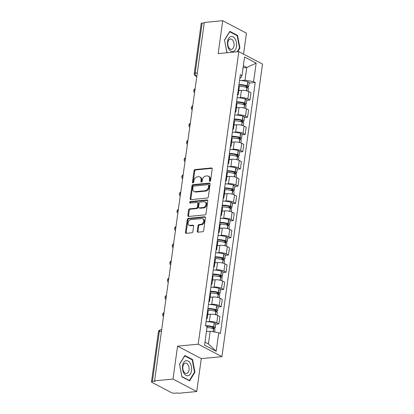 <?xml version="1.0" encoding="UTF-8"?>
<svg xmlns="http://www.w3.org/2000/svg" width="414" height="414" viewBox="0 0 414 414"><rect width="100%" height="100%" fill="white"/><g stroke="black" fill="none" stroke-linecap="round" stroke-linejoin="round"><path stroke-width="0.62" d="M209.867 181.301A0.802 0.595 -62.3 0 0 210.612 180.478L212.206 168.964A1.144 0.849 -62.3 0 0 211.833 168.043A1.144 0.849 -62.3 0 0 211.451 167.97L195.097 169.543A1.144 0.849 -62.3 0 0 194.037 170.713L192.438 182.227A0.802 0.595 -62.3 0 0 193.711 182.103L193.918 180.613A3.664 2.717 -62.3 0 1 197.307 176.866L198.668 176.737A3.664 2.717 -62.3 0 1 199.89 176.964A3.664 2.717 -62.3 0 1 201.095 179.924L200.888 181.415A0.802 0.595 -62.3 0 0 202.161 181.291L202.368 179.8A3.664 2.717 -62.3 0 1 205.758 176.053L207.119 175.924A3.664 2.717 -62.3 0 1 208.34 176.152A3.664 2.717 -62.3 0 1 209.546 179.112L209.339 180.602A0.802 0.595 -62.3 0 0 209.867 181.301M197.255 231.188A1.144 0.849 -62.3 0 0 197.628 232.114A1.144 0.849 -62.3 0 0 198.011 232.187L202.601 231.742A1.144 0.849 -62.3 0 0 203.657 230.572L205.432 217.785A1.144 0.849 -62.3 0 0 205.059 216.858A1.144 0.849 -62.3 0 0 204.676 216.791L188.323 218.359A1.144 0.849 -62.3 0 0 187.263 219.529L185.488 232.316A1.144 0.849 -62.3 0 0 185.865 233.242A1.144 0.849 -62.3 0 0 186.248 233.315L191.791 232.782A1.144 0.849 -62.3 0 0 192.846 231.612L193.607 226.137A1.144 0.849 -62.3 0 0 193.229 225.211A1.144 0.849 -62.3 0 0 192.852 225.144L190.098 225.407A3.058 2.272 -62.3 0 1 189.079 225.216A3.058 2.272 -62.3 0 1 188.225 222.085A3.058 2.272 -62.3 0 1 190.906 219.611L201.67 218.576A3.058 2.272 -62.3 0 1 202.694 218.763A3.058 2.272 -62.3 0 1 203.548 221.894A3.058 2.272 -62.3 0 1 200.868 224.372L199.072 224.543A1.144 0.849 -62.3 0 0 198.011 225.718L197.255 231.188L197.944 231.55A1.144 0.849 -62.3 0 0 198.037 232.182M198.202 344.179L177.559 346.166L172.995 379.064L154.577 380.833L204.304 22.47L222.722 20.7L218.157 53.597L238.795 51.615L198.202 344.179L221.93 356.645L262.528 64.082L238.795 51.615M207.279 198.042A1.144 0.849 -62.3 0 0 208.335 196.873L210.11 184.085A1.144 0.849 -62.3 0 0 209.732 183.159A1.144 0.849 -62.3 0 0 209.355 183.086L192.996 184.66A1.144 0.849 -62.3 0 0 191.941 185.829L190.166 198.617A1.144 0.849 -62.3 0 0 190.543 199.543A1.144 0.849 -62.3 0 0 190.921 199.615L207.279 198.042M207.771 200.935L205.996 213.722A1.144 0.849 -62.3 0 1 204.94 214.892L188.587 216.465A1.144 0.849 -62.3 0 1 188.204 216.393A1.144 0.849 -62.3 0 1 187.827 215.466L188.587 209.996A1.144 0.849 -62.3 0 1 189.643 208.822L196.277 208.185A1.144 0.849 -62.3 0 0 197.338 207.016L197.84 203.388A1.144 0.849 -62.3 0 0 197.462 202.462A1.144 0.849 -62.3 0 0 197.08 202.389L190.176 203.051A0.802 0.595 -62.3 0 1 190.388 201.535L207.016 199.936A1.144 0.849 -62.3 0 1 207.393 200.009A1.144 0.849 -62.3 0 1 207.771 200.935M172.995 379.064L196.728 391.53L178.305 393.3L177.616 392.938L174.744 393.212A2.334 0.683 -172.1 0 1 171.51 392.663L151.933 382.376A2.334 0.683 -172.1 0 1 151.472 381.879L158.412 331.868A2.334 0.683 7.9 0 1 159.338 331.459L152.399 381.475A2.334 0.683 -172.1 0 0 151.472 381.879M243.546 54.11L246.454 33.167L222.722 20.7M196.728 391.53L201.292 358.633L221.93 356.645M154.577 380.833L155.266 381.196L152.399 381.475M197.302 72.916L195.185 73.123A2.334 0.683 7.9 0 0 194.259 73.526L201.199 23.515A2.334 0.683 7.9 0 1 202.125 23.112L195.185 73.123A2.334 1.408 84.5 0 0 196.262 76.057L196.826 76.352M204.242 22.905L202.125 23.112M237.719 93.626A5.361 1.568 7.9 0 1 238.252 94.449L239.261 87.163A5.361 1.568 -172.1 0 0 238.728 86.34A8.86 2.593 7.9 0 1 246.904 87.545L247.044 87.587A2.945 0.864 7.9 0 1 248.426 88.539L248.048 91.256M238.661 97.807L240.41 97.637A5.361 1.568 7.9 0 1 247.851 98.899L248.861 91.613A5.361 1.568 -172.1 0 0 241.419 90.35L238.785 90.604M248.861 91.613L250.972 92.726L249.963 100.012L246.791 100.312M238.252 94.449A5.361 1.568 7.9 0 1 237.512 95.101M247.851 98.899L249.963 100.012M235.328 110.848A5.361 1.568 7.9 0 1 235.861 111.671L236.87 104.385A5.361 1.568 -172.1 0 0 236.337 103.562A8.86 2.593 7.9 0 1 244.514 104.768L244.653 104.809A2.945 0.864 7.9 0 1 246.035 105.761L245.657 108.478M244.4 117.54L247.572 117.234L248.581 109.948L246.47 108.835A5.361 1.568 -172.1 0 0 239.033 107.573L236.394 107.826M235.861 111.671A5.361 1.568 7.9 0 1 235.126 112.323M236.27 115.03L238.019 114.864A5.361 1.568 7.9 0 1 245.461 116.127L247.572 117.234M232.937 128.071A5.361 1.568 7.9 0 1 233.47 128.894L234.479 121.607A5.361 1.568 -172.1 0 0 233.951 120.784A8.86 2.593 7.9 0 1 242.123 121.99L242.268 122.032A2.945 0.864 7.9 0 1 243.644 122.984L243.272 125.701M242.014 134.762L245.181 134.457L246.19 127.17L244.084 126.063A5.361 1.568 -172.1 0 0 236.642 124.8L234.003 125.054M233.47 128.894A5.361 1.568 7.9 0 1 232.735 129.546M233.884 132.252L235.628 132.087A5.361 1.568 7.9 0 1 243.07 133.349L245.181 134.457M230.546 145.293A5.361 1.568 7.9 0 1 231.079 146.121L232.088 138.835A5.361 1.568 -172.1 0 0 231.561 138.007A8.86 2.593 7.9 0 1 239.737 139.213L239.877 139.254A2.945 0.864 7.9 0 1 241.258 140.206L240.881 142.923M239.623 151.985L242.79 151.679L243.805 144.393L241.693 143.285A5.361 1.568 -172.1 0 0 234.252 142.023L231.612 142.276M231.079 146.121A5.361 1.568 7.9 0 1 230.344 146.768M231.493 149.475L233.242 149.309A5.361 1.568 7.9 0 1 240.679 150.572L242.79 151.679M228.161 162.516A5.361 1.568 7.9 0 1 228.688 163.344L229.703 156.057A5.361 1.568 -172.1 0 0 229.17 155.229A8.86 2.593 7.9 0 1 237.346 156.435L237.486 156.476A2.945 0.864 7.9 0 1 238.868 157.429L238.49 160.146M237.232 169.207L240.399 168.902L241.414 161.615L239.302 160.508A5.361 1.568 -172.1 0 0 231.861 159.245L229.221 159.499M228.688 163.344A5.361 1.568 7.9 0 1 227.954 163.991M229.102 166.697L230.852 166.531A5.361 1.568 7.9 0 1 238.293 167.794L240.399 168.902M225.77 179.738A5.361 1.568 7.9 0 1 226.298 180.566L227.312 173.28A5.361 1.568 -172.1 0 0 226.779 172.452A8.86 2.593 7.9 0 1 234.955 173.657L235.095 173.699A2.945 0.864 7.9 0 1 236.477 174.651L236.099 177.368M234.841 186.429L238.014 186.124L239.023 178.838L236.911 177.73A5.361 1.568 -172.1 0 0 229.47 176.467L226.836 176.721M226.298 180.566A5.361 1.568 7.9 0 1 225.563 181.213M226.712 183.919L228.461 183.754A5.361 1.568 7.9 0 1 235.902 185.017L238.014 186.124M223.379 196.96A5.361 1.568 7.9 0 1 223.912 197.788L224.921 190.502A5.361 1.568 -172.1 0 0 224.388 189.674M232.451 203.652L235.623 203.346L236.632 196.06L234.521 194.953A5.361 1.568 -172.1 0 0 227.084 193.69L224.445 193.943M223.912 197.788A5.361 1.568 7.9 0 1 223.177 198.435M224.321 201.142L226.07 200.976A5.361 1.568 7.9 0 1 233.512 202.239L235.623 203.346M220.988 214.183A5.361 1.568 7.9 0 1 221.521 215.011L222.53 207.724A5.361 1.568 -172.1 0 0 222.002 206.897A8.86 2.593 7.9 0 1 230.174 208.102L230.319 208.144A2.945 0.864 7.9 0 1 231.695 209.096L231.322 211.813M230.065 220.874L233.232 220.569L234.241 213.282L232.135 212.175A5.361 1.568 -172.1 0 0 224.693 210.912L222.054 211.166M221.521 215.011A5.361 1.568 7.9 0 1 220.786 215.658M221.935 218.364L223.679 218.199A5.361 1.568 7.9 0 1 231.121 219.461L233.232 220.569M218.597 231.405A5.361 1.568 7.9 0 1 219.13 232.233L220.139 224.947A5.361 1.568 -172.1 0 0 219.611 224.119A8.86 2.593 7.9 0 1 227.788 225.325L227.928 225.371A2.945 0.864 7.9 0 1 229.309 226.318L228.932 229.035M227.674 238.097L230.841 237.791L231.856 230.505L229.744 229.397A5.361 1.568 -172.1 0 0 222.302 228.135L219.663 228.388M219.13 232.233A5.361 1.568 7.9 0 1 218.395 232.88M219.544 235.587L221.293 235.421A5.361 1.568 7.9 0 1 228.73 236.684L230.841 237.791M216.212 248.633A5.361 1.568 7.9 0 1 216.739 249.456L217.754 242.169A5.361 1.568 -172.1 0 0 217.221 241.346A8.86 2.593 7.9 0 1 225.397 242.547L225.537 242.594A2.945 0.864 7.9 0 1 226.919 243.541L226.541 246.258M225.283 255.319L228.45 255.014L229.465 247.727L227.353 246.62A5.361 1.568 -172.1 0 0 219.912 245.357L217.272 245.611M216.739 249.456A5.361 1.568 7.9 0 1 216.004 250.103M217.153 252.809L218.902 252.643A5.361 1.568 7.9 0 1 226.344 253.906L228.45 255.014M213.821 265.855A5.361 1.568 7.9 0 1 214.348 266.678L215.363 259.392A5.361 1.568 -172.1 0 0 214.83 258.569A8.86 2.593 7.9 0 1 223.006 259.769L223.146 259.816A2.945 0.864 7.9 0 1 224.528 260.763L224.15 263.48M222.892 272.541L226.065 272.236L227.074 264.95L224.962 263.842A5.361 1.568 -172.1 0 0 217.521 262.579L214.887 262.833M214.348 266.678A5.361 1.568 7.9 0 1 213.614 267.325M214.762 270.031L216.512 269.866A5.361 1.568 7.9 0 1 223.953 271.129L226.065 272.236M211.43 283.078A5.361 1.568 7.9 0 1 211.963 283.9L212.972 276.614A5.361 1.568 -172.1 0 0 212.439 275.791A8.86 2.593 7.9 0 1 220.615 276.992L220.755 277.038A2.945 0.864 7.9 0 1 222.137 277.985L221.759 280.702M220.502 289.764L223.674 289.458L224.683 282.172L222.572 281.065A5.361 1.568 -172.1 0 0 215.135 279.802L212.496 280.055M211.963 283.9A5.361 1.568 7.9 0 1 211.228 284.547M212.372 287.254L214.121 287.088A5.361 1.568 7.9 0 1 221.562 288.351L223.674 289.458M209.039 300.3A5.361 1.568 7.9 0 1 209.572 301.123L210.581 293.836A5.361 1.568 -172.1 0 0 210.053 293.014A8.86 2.593 7.9 0 1 218.225 294.214L218.369 294.261A2.945 0.864 7.9 0 1 219.746 295.208L219.373 297.925M218.116 306.986L221.283 306.681L222.292 299.394L220.186 298.287A5.361 1.568 -172.1 0 0 212.744 297.024L210.105 297.278M209.572 301.123A5.361 1.568 7.9 0 1 208.837 301.77M209.986 304.481L211.73 304.311A5.361 1.568 7.9 0 1 219.172 305.573L221.283 306.681M206.648 317.522A5.361 1.568 7.9 0 1 207.181 318.345L208.19 311.059A5.361 1.568 -172.1 0 0 207.662 310.236A8.86 2.593 7.9 0 1 215.839 311.437L215.979 311.483A2.945 0.864 7.9 0 1 217.36 312.43L216.983 315.147M215.725 324.209L218.892 323.903L219.901 316.617L217.795 315.509A5.361 1.568 -172.1 0 0 210.353 314.247L207.714 314.5M207.181 318.345A5.361 1.568 7.9 0 1 206.446 318.992M207.595 321.704L209.344 321.533A5.361 1.568 7.9 0 1 216.781 322.796L218.892 323.903M204.977 342.145L208.423 343.951L210.183 331.257L218.758 332.711L216.186 351.258L204.563 345.152L207.135 326.605L205.51 325.751L240.343 74.696L241.973 75.55L240.731 77.951L239.882 78.034M241.051 80.585L245.021 80.202L246.785 67.508L243.339 65.697M243.039 67.865L246.785 67.508L256.168 63.109L253.596 81.656L245.021 80.202M241.973 75.55L244.545 57.003L256.168 63.109M218.758 332.711L220.383 333.565L255.221 82.51L253.596 81.656M237.677 51.724L239.923 48.096L237.548 35.418L229.837 31.366L224.502 39.998L227.022 52.749M177.559 346.166L201.292 358.633M189.612 380.864L194.942 372.233L192.567 359.554L184.856 355.507L179.526 364.134L181.901 376.812L189.612 380.864M210.183 331.257L206.441 331.614M249.181 83.09L255.221 82.51M208.423 343.951L216.186 351.258M239.401 48.143L239.923 48.096M236.787 35.49L237.548 35.418M194.42 372.284L194.942 372.233M191.811 359.626L192.567 359.554M210.038 181.26A0.802 0.595 -62.3 0 1 210.033 180.965L210.234 179.474A3.664 2.717 -62.3 0 0 209.034 176.514L208.34 176.152M199.89 176.964L200.583 177.327A3.664 2.717 -62.3 0 1 201.789 180.287L201.582 181.777A0.802 0.595 -62.3 0 0 201.592 182.067M212.118 168.338L195.786 169.906A1.144 0.849 -62.3 0 0 194.73 171.075L193.131 182.59A0.802 0.595 -62.3 0 0 193.141 182.879M210.022 183.454L193.69 185.022A1.144 0.849 -62.3 0 0 192.629 186.191L190.859 198.979A1.144 0.849 -62.3 0 0 190.947 199.61M208.672 185.4A0.802 0.595 -62.3 0 0 208.144 184.701L193.788 186.077A0.802 0.595 -62.3 0 0 193.048 186.9L192.826 188.468A3.664 2.717 -62.3 0 0 194.031 191.434A3.664 2.717 -62.3 0 0 195.253 191.656L205.065 190.714A3.664 2.717 -62.3 0 0 208.454 186.968L208.672 185.4L209.365 185.762A0.802 0.595 -62.3 0 0 209.101 185.115L208.408 184.747M194.031 191.434L194.725 191.796A3.664 2.717 -62.3 0 0 195.946 192.024L195.253 191.656M209.365 185.762L209.148 187.33A3.664 2.717 -62.3 0 1 205.758 191.082L195.946 192.024M197.462 202.462L198.156 202.824A1.144 0.849 -62.3 0 1 198.534 203.75L198.027 207.378A1.144 0.849 -62.3 0 1 196.971 208.552L190.337 209.189A1.144 0.849 -62.3 0 0 189.281 210.359L188.52 215.829A1.144 0.849 -62.3 0 0 188.608 216.46M207.683 200.304L191.082 201.897A0.802 0.595 -62.3 0 0 190.352 203.036M203.16 207.528A3.058 2.272 -62.3 0 0 205.841 205.049A3.058 2.272 -62.3 0 0 204.987 201.918A3.058 2.272 -62.3 0 0 203.962 201.727L200.169 202.094A1.144 0.849 -62.3 0 0 199.113 203.264L198.606 206.891A1.144 0.849 -62.3 0 0 198.984 207.818A1.144 0.849 -62.3 0 0 199.367 207.89L203.16 207.528L203.854 207.89A3.058 2.272 -62.3 0 0 206.534 205.411A3.058 2.272 -62.3 0 0 205.675 202.28L204.987 201.918M198.984 207.818L199.677 208.185A1.144 0.849 -62.3 0 0 200.06 208.252L199.367 207.89M203.854 207.89L200.06 208.252M202.694 218.763L203.383 219.125A3.058 2.272 -62.3 0 1 204.242 222.261A3.058 2.272 -62.3 0 1 201.561 224.735L199.765 224.905A1.144 0.849 -62.3 0 0 198.704 226.08L197.944 231.55M189.079 225.216L189.772 225.578A3.058 2.272 -62.3 0 0 190.792 225.77L190.098 225.407M193.519 225.506L190.792 225.77M204.676 216.791L205.334 217.133L189.012 218.721A1.144 0.849 -62.3 0 0 187.956 219.896L186.181 232.684A1.144 0.849 -62.3 0 0 186.269 233.315M238.904 85.077A7.343 2.153 7.9 0 1 246.361 86.06L246.501 86.102A1.428 0.419 7.9 0 1 247.168 86.562A1.428 0.419 7.9 0 1 246.604 86.811L244.767 86.987M246.392 87.39L247.505 87.282A2.945 0.864 -172.1 0 0 248.669 86.769A2.945 0.864 -172.1 0 0 247.293 85.822L247.148 85.776A8.86 2.593 -172.1 0 0 238.976 84.575M239.535 80.544A8.86 2.593 7.9 0 1 247.707 81.749L247.851 81.791A2.945 0.864 7.9 0 1 249.228 82.743L248.669 86.769M238.816 90.376A8.86 2.593 7.9 0 1 240.353 90.454M230.639 36.665A7.576 4.57 84.5 0 0 227.633 45.607A7.576 4.57 84.5 0 0 233.413 51.46A7.576 4.57 84.5 0 0 236.42 42.523A7.576 4.57 84.5 0 0 230.639 36.665M229.982 39.107A5.185 3.131 84.5 0 0 227.86 44.847A5.185 3.131 84.5 0 0 231.426 49.333A5.185 3.131 84.5 0 0 231.881 49.23A5.185 3.131 84.5 0 0 234.003 43.491A5.185 3.131 84.5 0 0 230.438 39.004A5.185 3.131 84.5 0 0 229.982 39.107M227.405 52.713L226.862 52.423L224.559 40.137L229.723 31.78L237.196 35.702L239.499 47.988L237.155 51.776M185.663 360.806A7.576 4.57 84.5 0 0 182.657 369.743A7.576 4.57 84.5 0 0 188.437 375.596A7.576 4.57 84.5 0 0 191.444 366.659A7.576 4.57 84.5 0 0 185.663 360.806M185.006 363.244A5.185 3.131 84.5 0 0 182.884 368.988A5.185 3.131 84.5 0 0 186.45 373.469A5.185 3.131 84.5 0 0 186.9 373.371A5.185 3.131 84.5 0 0 189.022 367.627A5.185 3.131 84.5 0 0 185.456 363.145A5.185 3.131 84.5 0 0 185.006 363.244M194.518 372.124L189.353 380.487L181.881 376.564L179.578 364.279L184.747 355.916L192.215 359.844L194.518 372.124M188.965 380.523L189.353 380.487M236.513 102.299A7.343 2.153 7.9 0 1 243.97 103.283L244.11 103.324A1.428 0.419 7.9 0 1 244.783 103.785A1.428 0.419 7.9 0 1 244.213 104.033L242.376 104.209M244.001 104.613L245.114 104.504A2.945 0.864 -172.1 0 0 246.283 103.992A2.945 0.864 -172.1 0 0 244.902 103.045L244.762 102.998A8.86 2.593 -172.1 0 0 236.585 101.797M237.144 97.766A8.86 2.593 7.9 0 1 245.321 98.972L245.461 99.013A2.945 0.864 7.9 0 1 246.842 99.965L246.283 103.992M236.425 107.599A8.86 2.593 7.9 0 1 237.962 107.676M234.122 119.522A7.343 2.153 7.9 0 1 241.579 120.505L241.719 120.546A1.428 0.419 7.9 0 1 242.392 121.007A1.428 0.419 7.9 0 1 241.823 121.255L239.985 121.431M241.61 121.835L242.723 121.732A2.945 0.864 -172.1 0 0 243.893 121.214A2.945 0.864 -172.1 0 0 242.511 120.267L242.371 120.22A8.86 2.593 -172.1 0 0 234.195 119.02M234.754 114.988A8.86 2.593 7.9 0 1 242.93 116.194L243.07 116.236A2.945 0.864 7.9 0 1 244.451 117.188L243.893 121.214M234.034 124.821A8.86 2.593 7.9 0 1 235.576 124.899M231.736 136.744A7.343 2.153 7.9 0 1 239.188 137.727L239.333 137.769A1.428 0.419 7.9 0 1 240.001 138.229A1.428 0.419 7.9 0 1 239.432 138.478L237.595 138.654M239.22 139.057L240.332 138.954A2.945 0.864 -172.1 0 0 241.502 138.436A2.945 0.864 -172.1 0 0 240.12 137.489L239.98 137.443A8.86 2.593 -172.1 0 0 231.804 136.242M232.363 132.211A8.86 2.593 7.9 0 1 240.539 133.417L240.679 133.458A2.945 0.864 7.9 0 1 242.061 134.41L241.502 138.436M231.643 142.043A8.86 2.593 7.9 0 1 233.185 142.121M229.346 153.967A7.343 2.153 7.9 0 1 236.798 154.95L236.943 154.991A1.428 0.419 7.9 0 1 237.61 155.452A1.428 0.419 7.9 0 1 237.046 155.7L235.204 155.876M236.829 156.28L237.941 156.176A2.945 0.864 -172.1 0 0 239.111 155.659A2.945 0.864 -172.1 0 0 237.729 154.712L237.589 154.67A8.86 2.593 -172.1 0 0 229.413 153.465M229.972 149.433A8.86 2.593 7.9 0 1 238.148 150.639L238.288 150.68A2.945 0.864 7.9 0 1 239.67 151.633L239.111 155.659M229.258 159.266A8.86 2.593 7.9 0 1 230.795 159.343M226.955 171.189A7.343 2.153 7.9 0 1 234.412 172.172L234.552 172.214A1.428 0.419 7.9 0 1 235.219 172.674A1.428 0.419 7.9 0 1 234.655 172.923L232.818 173.104M234.443 173.502L235.556 173.399A2.945 0.864 -172.1 0 0 236.72 172.886A2.945 0.864 -172.1 0 0 235.343 171.934L235.199 171.893A8.86 2.593 -172.1 0 0 227.027 170.687M227.586 166.656A8.86 2.593 7.9 0 1 235.757 167.861L235.902 167.903A2.945 0.864 7.9 0 1 237.279 168.855L236.72 172.886M226.867 176.488A8.86 2.593 7.9 0 1 228.404 176.571M224.564 188.411A7.343 2.153 7.9 0 1 232.021 189.395L232.161 189.436A1.428 0.419 7.9 0 1 232.834 189.897A1.428 0.419 7.9 0 1 232.264 190.145L230.427 190.326M224.393 189.679A8.86 2.593 7.9 0 1 232.564 190.88L232.704 190.921A2.945 0.864 7.9 0 1 234.086 191.873L233.708 194.59M232.052 190.725L233.165 190.621A2.945 0.864 -172.1 0 0 234.334 190.109A2.945 0.864 -172.1 0 0 232.953 189.157L232.813 189.115A8.86 2.593 -172.1 0 0 224.636 187.909M225.195 183.883A8.86 2.593 7.9 0 1 233.372 185.084L233.512 185.125A2.945 0.864 7.9 0 1 234.893 186.077L234.334 190.109M224.476 193.711A8.86 2.593 7.9 0 1 226.013 193.793M222.173 205.634A7.343 2.153 7.9 0 1 229.63 206.617L229.77 206.658A1.428 0.419 7.9 0 1 230.443 207.119A1.428 0.419 7.9 0 1 229.873 207.373L228.036 207.549M229.661 207.947L230.774 207.844A2.945 0.864 -172.1 0 0 231.943 207.331A2.945 0.864 -172.1 0 0 230.562 206.379L230.422 206.338A8.86 2.593 -172.1 0 0 222.246 205.132M222.804 201.106A8.86 2.593 7.9 0 1 230.981 202.306L231.121 202.348A2.945 0.864 7.9 0 1 232.502 203.3L231.943 207.331M222.085 210.933A8.86 2.593 7.9 0 1 223.627 211.016M219.787 222.856A7.343 2.153 7.9 0 1 227.239 223.839L227.384 223.881A1.428 0.419 7.9 0 1 228.052 224.341A1.428 0.419 7.9 0 1 227.483 224.595L225.646 224.771M227.27 225.175L228.383 225.066A2.945 0.864 -172.1 0 0 229.553 224.554A2.945 0.864 -172.1 0 0 228.171 223.601L228.031 223.56A8.86 2.593 -172.1 0 0 219.855 222.354M220.414 218.328A8.86 2.593 7.9 0 1 228.59 219.529L228.73 219.575A2.945 0.864 7.9 0 1 230.112 220.522L229.553 224.554M219.694 228.155A8.86 2.593 7.9 0 1 221.236 228.238M217.397 240.084A7.343 2.153 7.9 0 1 224.849 241.062L224.993 241.103A1.428 0.419 7.9 0 1 225.661 241.569A1.428 0.419 7.9 0 1 225.097 241.817L223.255 241.993M224.88 242.397L225.992 242.288A2.945 0.864 -172.1 0 0 227.162 241.776A2.945 0.864 -172.1 0 0 225.78 240.824L225.64 240.782A8.86 2.593 -172.1 0 0 217.464 239.577M218.023 235.55A8.86 2.593 7.9 0 1 226.199 236.751L226.339 236.798A2.945 0.864 7.9 0 1 227.721 237.745L227.162 241.776M217.309 245.378A8.86 2.593 7.9 0 1 218.846 245.461M215.006 257.306A7.343 2.153 7.9 0 1 222.463 258.284L222.603 258.331A1.428 0.419 7.9 0 1 223.27 258.791A1.428 0.419 7.9 0 1 222.706 259.04L220.869 259.216M222.494 259.619L223.607 259.511A2.945 0.864 -172.1 0 0 224.771 258.998A2.945 0.864 -172.1 0 0 223.394 258.046L223.249 258.005A8.86 2.593 -172.1 0 0 215.078 256.799M215.637 252.773A8.86 2.593 7.9 0 1 223.808 253.973L223.953 254.02A2.945 0.864 7.9 0 1 225.33 254.967L224.771 258.998M214.918 262.6A8.86 2.593 7.9 0 1 216.455 262.683M212.615 274.529A7.343 2.153 7.9 0 1 220.072 275.507L220.212 275.553A1.428 0.419 7.9 0 1 220.885 276.014A1.428 0.419 7.9 0 1 220.315 276.262L218.478 276.438M220.103 276.842L221.216 276.733A2.945 0.864 -172.1 0 0 222.385 276.221A2.945 0.864 -172.1 0 0 221.004 275.269L220.864 275.227A8.86 2.593 -172.1 0 0 212.687 274.021M213.246 269.995A8.86 2.593 7.9 0 1 221.423 271.196L221.562 271.242A2.945 0.864 7.9 0 1 222.944 272.189L222.385 276.221M212.527 279.828A8.86 2.593 7.9 0 1 214.064 279.905M210.224 291.751A7.343 2.153 7.9 0 1 217.681 292.729L217.821 292.776A1.428 0.419 7.9 0 1 218.494 293.236A1.428 0.419 7.9 0 1 217.924 293.485L216.087 293.661M217.712 294.064L218.825 293.956A2.945 0.864 -172.1 0 0 219.994 293.443A2.945 0.864 -172.1 0 0 218.613 292.491L218.473 292.45A8.86 2.593 -172.1 0 0 210.296 291.249M210.855 287.218A8.86 2.593 7.9 0 1 219.032 288.418L219.172 288.465A2.945 0.864 7.9 0 1 220.553 289.412L219.994 293.443M210.136 297.05A8.86 2.593 7.9 0 1 211.673 297.128M207.838 308.973A7.343 2.153 7.9 0 1 215.29 309.951L215.43 309.998A1.428 0.419 7.9 0 1 216.103 310.459A1.428 0.419 7.9 0 1 215.534 310.707L213.696 310.883M215.321 311.287L216.434 311.178A2.945 0.864 -172.1 0 0 217.604 310.666A2.945 0.864 -172.1 0 0 216.222 309.713L216.082 309.672A8.86 2.593 -172.1 0 0 207.906 308.471M208.465 304.44A8.86 2.593 7.9 0 1 216.641 305.641L216.781 305.687A2.945 0.864 7.9 0 1 218.162 306.634L217.604 310.666M207.745 314.273A8.86 2.593 7.9 0 1 209.287 314.35M206.322 326.18A7.343 2.153 7.9 0 1 212.899 327.174L213.044 327.22A1.428 0.419 7.9 0 1 213.712 327.681A1.428 0.419 7.9 0 1 213.148 327.929L211.306 328.105M207.01 327.51A8.86 2.593 7.9 0 1 213.448 328.659L213.588 328.706A2.945 0.864 7.9 0 1 214.969 329.653L214.643 332.012M212.931 328.509L214.043 328.4A2.945 0.864 -172.1 0 0 215.213 327.888A2.945 0.864 -172.1 0 0 213.831 326.941L213.691 326.894A8.86 2.593 -172.1 0 0 205.515 325.694M206.074 321.662A8.86 2.593 7.9 0 1 214.25 322.863L214.39 322.91A2.945 0.864 7.9 0 1 215.772 323.857L215.213 327.888M206.451 331.542A8.86 2.593 7.9 0 1 206.897 331.573M196.873 75.995L196.262 76.057A2.334 1.728 -62.3 0 1 195.486 75.912L196.79 76.6M219.172 305.573L220.186 298.287M221.562 288.351L222.572 281.065M223.953 271.129L224.962 263.842M226.344 253.906L227.353 246.62M228.73 236.684L229.744 229.397M231.121 219.461L232.135 212.175M233.512 202.239L234.521 194.953M235.902 185.017L236.911 177.73M238.293 167.794L239.302 160.508M240.679 150.572L241.693 143.285M243.07 133.349L244.084 126.063M245.461 116.127L246.47 108.835M216.781 322.796L217.795 315.509M209.344 321.533L210.353 314.247M211.73 304.311L212.744 297.024M214.121 287.088L215.135 279.802M216.512 269.866L217.521 262.579M218.902 252.643L219.912 245.357M221.293 235.421L222.302 228.135M223.679 218.199L224.693 210.912M226.07 200.976L227.084 193.69M228.461 183.754L229.47 176.467M230.852 166.531L231.861 159.245M233.242 149.309L234.252 142.023M235.628 132.087L236.642 124.8M238.019 114.864L239.033 107.573M240.41 97.637L241.419 90.35M195.066 89.041A2.334 1.408 84.5 0 0 194.715 91.546M192.676 106.263A2.334 1.408 84.5 0 0 192.329 108.768M190.285 123.486A2.334 1.408 84.5 0 0 189.938 125.991M187.894 140.708A2.334 1.408 84.5 0 0 187.547 143.213M185.503 157.931A2.334 1.408 84.5 0 0 185.156 160.441M183.117 175.153A2.334 1.408 84.5 0 0 182.765 177.663M180.727 192.375A2.334 1.408 84.5 0 0 180.38 194.885M178.336 209.598A2.334 1.408 84.5 0 0 177.989 212.108M175.945 226.82A2.334 1.408 84.5 0 0 175.598 229.33M173.554 244.043A2.334 1.408 84.5 0 0 173.207 246.553M171.168 261.27A2.334 1.408 84.5 0 0 170.816 263.775M168.777 278.493A2.334 1.408 84.5 0 0 168.431 280.997M166.387 295.715A2.334 1.408 84.5 0 0 166.04 298.22M163.996 312.937A2.334 1.408 84.5 0 0 163.649 315.442M161.455 331.257L159.338 331.459A2.334 1.408 84.5 0 1 160.497 329.865A2.334 2.334 0 0 0 158.412 331.868M210.234 179.474L209.546 179.112M201.582 181.777L200.888 181.415M201.789 180.287L201.095 179.924M193.131 182.59L192.438 182.227M194.73 171.075L194.037 170.713M195.786 169.906L195.097 169.543M212.108 168.317L211.451 167.97M210.033 180.965L209.339 180.602M190.859 198.979L190.166 198.617M192.629 186.191L191.941 185.829M193.69 185.022L192.996 184.66M210.007 183.433L209.355 183.086M205.758 191.082L205.065 190.714M209.148 187.33L208.454 186.968M188.52 215.829L187.827 215.466M189.281 210.359L188.587 209.996M190.337 209.189L189.643 208.822M196.971 208.552L196.277 208.185M198.027 207.378L197.338 207.016M198.534 203.75L197.84 203.388M191.082 201.897L190.388 201.535M207.673 200.283L207.016 199.936M198.704 226.08L198.011 225.718M199.765 224.905L199.072 224.543M201.561 224.735L200.868 224.372M193.504 225.485L192.852 225.144M186.181 232.684L185.488 232.316M187.956 219.896L187.263 219.529M189.012 218.721L188.323 218.359M246.599 90.811L247.044 87.587M247.293 85.822L247.851 81.791M247.148 85.776L247.707 81.749M246.604 86.811L246.692 86.169M246.454 90.775L246.904 87.545M244.208 108.033L244.653 104.809M244.902 103.045L245.461 99.013M244.762 102.998L245.321 98.972M244.213 104.033L244.301 103.391M244.069 107.997L244.514 104.768M241.817 125.256L242.268 122.032M242.511 120.267L243.07 116.236M242.371 120.22L242.93 116.194M241.823 121.255L241.911 120.614M241.678 125.219L242.123 121.99M239.432 142.478L239.877 139.254M240.12 137.489L240.679 133.458M239.98 137.443L240.539 133.417M239.432 138.478L239.525 137.836M239.287 142.442L239.737 139.213M237.041 159.701L237.486 156.476M237.729 154.712L238.288 150.68M237.589 154.67L238.148 150.639M237.046 155.7L237.134 155.059M236.896 159.664L237.346 156.435M234.65 176.923L235.095 173.699M235.343 171.934L235.902 167.903M235.199 171.893L235.757 167.861M234.655 172.923L234.743 172.281M234.505 176.887L234.955 173.657M232.259 194.145L232.704 190.921M232.953 189.157L233.512 185.125M232.813 189.115L233.372 185.084M232.264 190.145L232.352 189.503M232.119 194.109L232.564 190.88M229.868 211.368L230.319 208.144M230.562 206.379L231.121 202.348M230.422 206.338L230.981 202.306M229.873 207.373L229.961 206.726M229.729 211.331L230.174 208.102M227.477 228.59L227.928 225.371M228.171 223.601L228.73 219.575M228.031 223.56L228.59 219.529M227.483 224.595L227.576 223.948M227.338 228.554L227.788 225.325M225.092 245.812L225.537 242.594M225.78 240.824L226.339 236.798M225.64 240.782L226.199 236.751M225.097 241.817L225.185 241.171M224.947 245.776L225.397 242.547M222.701 263.035L223.146 259.816M223.394 258.046L223.953 254.02M223.249 258.005L223.808 253.973M222.706 259.04L222.794 258.393M222.556 262.999L223.006 259.769M220.31 280.257L220.755 277.038M221.004 275.269L221.562 271.242M220.864 275.227L221.423 271.196M220.315 276.262L220.403 275.615M220.17 280.221L220.615 276.992M217.919 297.48L218.369 294.261M218.613 292.491L219.172 288.465M218.473 292.45L219.032 288.418M217.924 293.485L218.012 292.843M217.78 297.449L218.225 294.214M215.528 314.702L215.979 311.483M216.222 309.713L216.781 305.687M216.082 309.672L216.641 305.641M215.534 310.707L215.627 310.065M215.389 314.671L215.839 311.437M213.163 331.764L213.588 328.706M213.831 326.941L214.39 322.91M213.691 326.894L214.25 322.863M213.148 327.929L213.236 327.288M213.019 331.738L213.448 328.659M195.103 88.751A2.334 2.334 0 0 0 194.559 92.7M192.717 105.974A2.334 2.334 0 0 0 192.168 109.922M190.326 123.196A2.334 2.334 0 0 0 189.778 127.145M187.935 140.418A2.334 2.334 0 0 0 187.387 144.367M185.544 157.646A2.334 2.334 0 0 0 184.996 161.589M183.154 174.868A2.334 2.334 0 0 0 182.61 178.812M180.768 192.091A2.334 2.334 0 0 0 180.219 196.034M178.377 209.313A2.334 2.334 0 0 0 177.829 213.257M175.986 226.536A2.334 2.334 0 0 0 175.438 230.479M173.595 243.758A2.334 2.334 0 0 0 173.047 247.701M171.205 260.98A2.334 2.334 0 0 0 170.661 264.929M168.819 278.203A2.334 2.334 0 0 0 168.27 282.151M166.428 295.425A2.334 2.334 0 0 0 165.879 299.374M164.037 312.648A2.334 2.334 0 0 0 163.489 316.596M161.662 329.756L160.497 329.865M194.259 73.526A2.334 2.334 0 0 0 195.486 75.912"/></g></svg>
